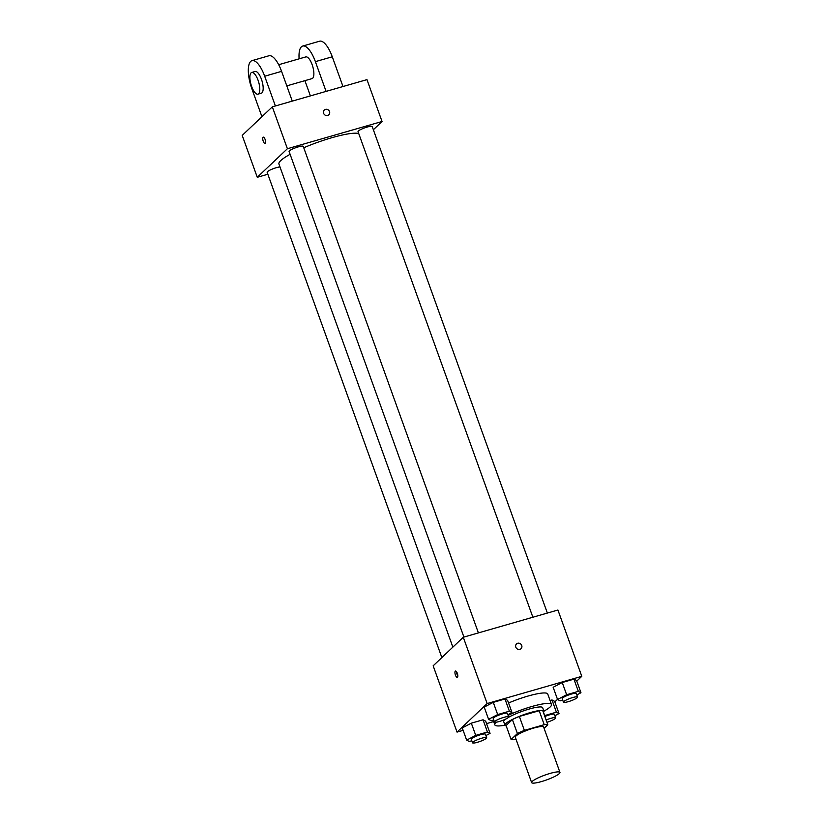 <?xml version="1.0" encoding="UTF-8"?>
<svg xmlns="http://www.w3.org/2000/svg" width="824" height="824" viewBox="0 0 824 824"><rect width="100%" height="100%" fill="white"/><g stroke="black" fill="none" stroke-linecap="round" stroke-linejoin="round"><path stroke-width="1.24" d="M532.273 781.389A15.048 2.554 -19.8 0 1 547.548 774.199A15.048 2.554 -19.8 0 1 559.959 772.397A15.048 2.554 -19.8 0 1 546.662 779.895A15.048 2.554 -19.8 0 1 531.635 782.594A15.048 2.554 -19.8 0 1 532.273 781.389M531.635 782.594L515.299 737.233A15.048 2.554 -19.8 0 1 515.937 736.017A15.048 2.554 -19.8 0 1 531.212 728.838A15.048 2.554 -19.8 0 1 543.624 727.036L559.959 772.397M511.096 739.499L506.07 725.542L512.384 719.558L517.41 733.514L511.096 739.499A20.219 3.43 -19.8 0 0 514.701 739.571L516.009 739.2M544.087 728.313L547.826 724.77A20.219 3.43 -19.8 0 0 544.221 724.687L524.383 730.394A20.219 3.43 -19.8 0 0 517.41 733.514M544.221 724.687L539.195 710.731L519.357 716.437L524.383 730.394M512.384 719.558A20.219 3.43 -19.8 0 1 519.357 716.437M539.195 710.731A20.219 3.43 -19.8 0 1 542.81 710.803L547.826 724.77M543.397 712.451A20.703 3.512 160.2 0 0 543.912 711.164A20.703 3.512 160.2 0 0 530.357 712.564A20.703 3.512 160.2 0 0 504.968 725.182A20.703 3.512 160.2 0 0 506.183 725.851M508.408 717.395A20.703 3.512 -19.8 0 1 529.101 709.073A20.703 3.512 -19.8 0 1 542.656 707.672L543.912 711.164A30.107 5.109 -19.8 0 0 551.503 704.489A30.107 5.109 -19.8 0 0 508.089 715.356M493.143 720.135L494.853 724.883A30.107 5.109 -19.8 0 0 504.968 725.182L503.711 721.7A20.703 3.512 -19.8 0 1 504.587 720.032A20.703 3.512 -19.8 0 1 505.833 719.022M494.853 724.883A30.107 5.109 -19.8 0 1 496.141 722.463A30.107 5.109 -19.8 0 1 496.491 722.143M508.562 702.996A30.107 5.109 -19.8 0 1 547.744 694.014L551.503 704.489M576.831 694.91L580.971 692.737L576.573 680.531L573.947 679.151L562.236 682.519L553.151 687.268L557.549 699.473L560.176 700.853L562.71 700.122M554.882 715.716L559.022 713.553L554.624 701.337L551.998 699.957L550.082 700.513L551.998 699.957L556.396 712.173L544.54 715.623M554.83 701.894L557.508 699.36M576.779 681.087L581.796 676.329L487.149 703.552L457.032 732.103L463.129 730.352M486.551 723.616L493.658 721.567M507.872 714.738L512.013 712.575L507.615 700.359L504.988 698.989L493.277 702.357L484.193 707.095L488.591 719.311L491.217 720.691L493.751 719.96M485.923 735.544L490.064 733.381L485.666 721.165L483.039 719.795L471.328 723.163L462.254 727.901L466.652 740.117L469.278 741.497L471.802 740.766M581.796 676.329L557.93 610.028L463.284 637.251L487.149 703.552M515.814 647.17A3.296 3.028 -133.5 0 1 520.964 644.234A3.296 3.028 -133.5 0 1 521.036 648.704A3.296 3.028 -133.5 0 1 515.814 647.17M463.284 637.251L433.156 665.813L457.032 732.103M455.291 671.158A3.296 1.174 74 0 1 455.476 671.045A3.296 1.174 74 0 1 457.505 673.888A3.296 1.174 74 0 1 457.299 677.38A3.296 1.174 74 0 1 455.342 674.825A3.296 1.174 74 0 1 455.291 671.158M457.835 676.03A3.296 1.174 74 0 1 456.64 671.9M516.504 643.925A3.296 3.028 -133.5 0 1 520.964 644.234A3.296 3.028 -133.5 0 1 521.036 648.704M452.86 647.128L278.945 164.048A43.281 7.344 -19.8 0 1 280.788 160.567A43.281 7.344 -19.8 0 1 290.11 154.315M303.747 147.764A43.281 7.344 -19.8 0 1 358.728 133.54M279.975 166.912A7.529 1.277 160.2 0 0 271.838 169.26A7.529 1.277 160.2 0 0 267.131 172.257L441.849 657.562M532.87 617.238L358.038 131.624A7.529 1.277 -19.8 0 1 358.358 131.016A7.529 1.277 -19.8 0 1 365.99 127.421A7.529 1.277 -19.8 0 1 372.201 126.525L547.363 613.066M463.912 637.065L289.08 151.451A7.529 1.277 -19.8 0 1 289.399 150.844A7.529 1.277 -19.8 0 1 297.031 147.259A7.529 1.277 -19.8 0 1 303.242 146.353L478.404 632.894M272.322 106.852L366.968 79.629L382.048 121.499L373.354 129.739L382.048 121.499L287.401 148.722L257.273 177.284L267.841 174.245L257.273 177.284L242.205 135.404L272.322 106.852L287.401 148.722L257.273 177.284M490.064 733.381L487.437 732.011L475.726 735.379L466.652 740.117M472.533 742.795L471.276 739.303A7.529 1.277 -19.8 0 1 471.596 738.695A7.529 1.277 -19.8 0 1 479.228 735.101A7.529 1.277 -19.8 0 1 485.439 734.205L486.696 737.686A7.529 1.277 -19.8 0 1 480.042 741.446A7.529 1.277 -19.8 0 1 472.533 742.795A7.529 1.277 -19.8 0 1 472.852 742.187A7.529 1.277 -19.8 0 1 480.485 738.592A7.529 1.277 -19.8 0 1 486.696 737.686M485.666 721.165L483.039 719.795L487.437 732.011M483.039 719.795L471.328 723.163L475.726 735.379M471.328 723.163L462.254 727.901M559.022 713.553L556.396 712.173M544.86 716.499A7.529 1.277 -19.8 0 1 554.398 714.367L555.654 717.859A7.529 1.277 -19.8 0 1 546.94 722.288M554.624 701.337L551.998 699.957M543.521 712.296L544.685 715.541M546.116 719.991A7.529 1.277 -19.8 0 1 555.654 717.859M512.013 712.575L509.387 711.194L497.675 714.562L488.591 719.311M494.482 721.979L493.226 718.497A7.529 1.277 -19.8 0 1 493.545 717.889A7.529 1.277 -19.8 0 1 501.177 714.295A7.529 1.277 -19.8 0 1 507.388 713.399L508.645 716.88A7.529 1.277 -19.8 0 1 501.991 720.629A7.529 1.277 -19.8 0 1 494.482 721.979A7.529 1.277 -19.8 0 1 494.802 721.381A7.529 1.277 -19.8 0 1 502.434 717.786A7.529 1.277 -19.8 0 1 508.645 716.88M507.615 700.359L504.988 698.989L509.387 711.194M504.988 698.989L493.277 702.357L497.675 714.562M493.277 702.357L484.193 707.095M580.971 692.737L578.345 691.367L566.634 694.735L557.549 699.473M563.441 702.151L562.184 698.659A7.529 1.277 -19.8 0 1 562.504 698.052A7.529 1.277 -19.8 0 1 570.136 694.457A7.529 1.277 -19.8 0 1 576.347 693.561L577.603 697.053A7.529 1.277 -19.8 0 1 570.95 700.802A7.529 1.277 -19.8 0 1 563.441 702.151A7.529 1.277 -19.8 0 1 563.76 701.543A7.529 1.277 -19.8 0 1 571.393 697.949A7.529 1.277 -19.8 0 1 577.603 697.053M576.573 680.531L573.947 679.151L578.345 691.367M573.947 679.151L562.236 682.519L566.634 694.735M562.236 682.519L553.151 687.268M263.268 137.155A3.296 1.174 -106 0 0 263.052 140.647A3.296 1.174 -106 0 0 265.081 143.489A3.296 1.174 74 0 1 263.052 140.647A3.296 1.174 74 0 1 263.258 137.155A3.296 1.174 74 0 1 265.112 139.431A3.296 1.174 74 0 1 265.081 143.489M328.827 114.824A3.296 3.028 46.5 0 0 325.459 109.376A3.296 3.028 -133.5 0 1 328.827 114.814A3.296 3.028 -133.5 0 1 324.368 114.515A3.296 3.028 -133.5 0 1 325.459 109.376A3.296 3.028 46.5 0 0 324.296 110.045M382.048 121.499L287.401 148.722M292.283 101.105L281.581 71.358A22.578 8.024 -106 0 0 268.882 55.785L251.979 60.646A22.578 8.024 74 0 1 264.679 76.22L275.381 105.966M278.687 64.715L305.807 56.907A11.289 4.017 74 0 1 312.78 66.651A11.289 4.017 74 0 1 312.049 78.61L286.803 85.871M304.911 80.659L310.401 95.903M299.122 58.834A22.578 8.024 74 0 1 302.686 46.062A22.578 8.024 74 0 1 315.386 61.646L326.088 91.382M251.722 72.471L255.1 71.492A11.289 4.017 74 0 1 262.084 81.236A11.289 4.017 74 0 1 261.342 93.194L257.964 94.163A11.289 4.017 74 0 1 251.279 85.408A11.289 4.017 74 0 1 251.073 72.852A11.289 4.017 74 0 1 251.722 72.471A11.289 4.017 74 0 1 258.695 82.204A11.289 4.017 74 0 1 257.964 94.163M261.929 116.699L251.763 88.467A22.578 8.024 74 0 1 251.979 60.646M302.686 46.062L319.588 41.2A22.578 8.024 74 0 1 332.278 56.784L342.99 86.52M281.581 71.358L264.679 76.22M332.278 56.784L315.386 61.646"/></g></svg>
